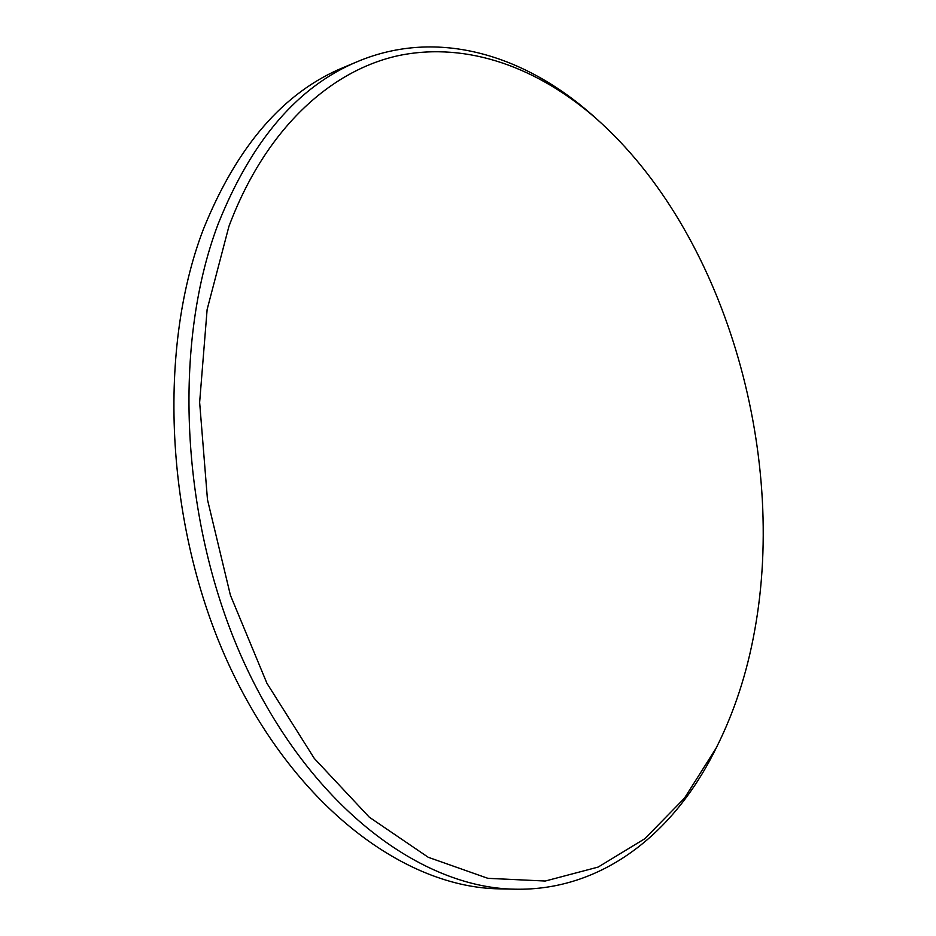 <?xml version="1.0" encoding="UTF-8"?>
<svg xmlns="http://www.w3.org/2000/svg" width="936" height="936" viewBox="0 0 936 936"><rect width="100%" height="100%" fill="white"/><g stroke="black" fill="none" stroke-linecap="round" stroke-linejoin="round"><path stroke-width="1.4" d="M357.95 61.402L343.454 67.486C283.713 92.126 237.03 146.028 203.404 229.191C155.996 352.732 165.964 533.286 231.835 671.03C297.73 809.043 406.399 887.585 499.403 888.849L515.116 889.2C422.276 887.96 313.49 808.786 247.326 669.497C181.198 530.466 170.949 348.262 218.193 223.868C251.714 140.143 298.303 85.983 357.95 61.402C438.025 27.975 524.803 55.13 592.862 115.549L598.162 120.311M754.591 631.004C787.597 451.129 724.195 232.28 596.606 118.93C538.691 68.141 468.281 41.453 399.251 55.458C330.607 70.118 265.403 128.946 228.899 226.465L207.125 309.512L199.637 402.375L207.476 499.648L230.42 595.261L266.912 683.245L314.309 758.452L369.275 817.175L428.255 857.294L487.878 878.331L545.255 881.033L598.116 867.087L644.845 838.703L684.38 798.279L716.087 748.203C734.07 712.553 746.916 673.487 754.591 631.004M717.023 746.355L713.84 752.719C672.656 833.871 601.871 890.955 515.116 889.2M596.606 118.93L592.862 115.549M716.087 748.203L713.84 752.719"/></g></svg>
